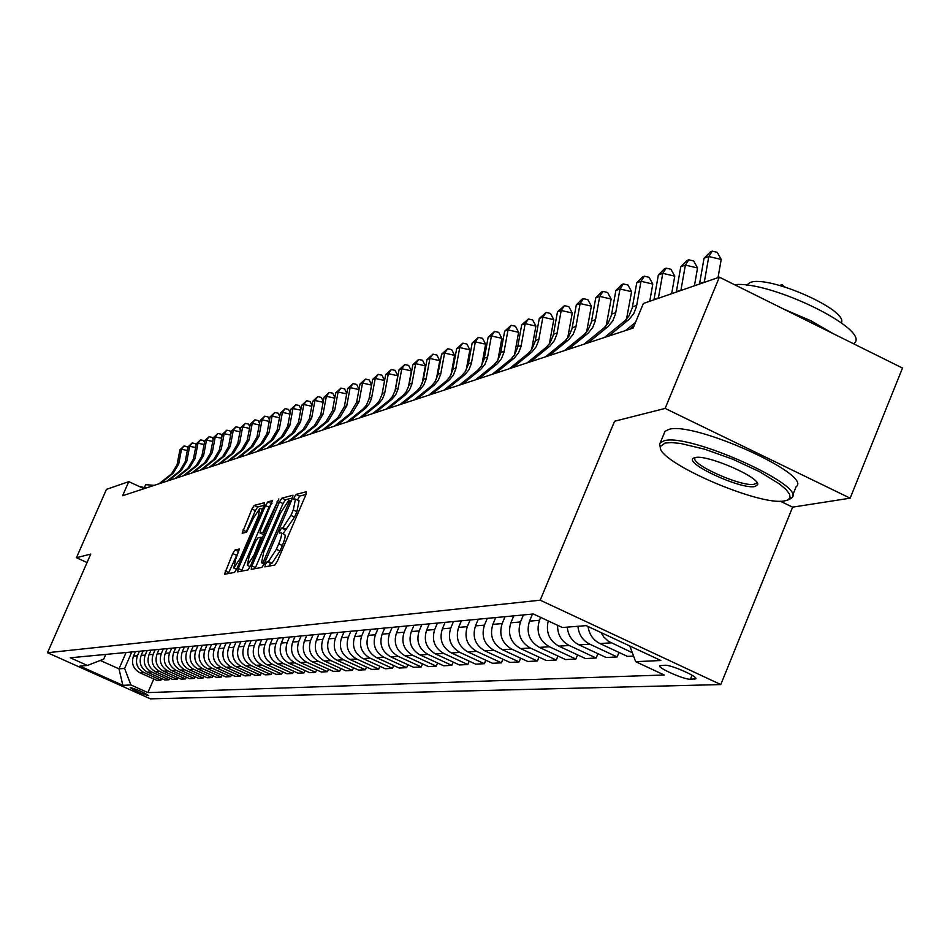 <?xml version="1.0" encoding="UTF-8"?>
<svg xmlns="http://www.w3.org/2000/svg" width="950" height="950" viewBox="0 0 950 950"><rect width="100%" height="100%" fill="white"/><g stroke="black" fill="none" stroke-linecap="round" stroke-linejoin="round"><path stroke-width="1.43" d="M265.394 564.431L264.896 566.853L274.835 565.036L277.353 561.177L305.71 495.14L306.387 491.732L296.067 494.416L294.322 497.123L293.835 499.474L295.474 499.118L293.265 509.972L290.926 515.423L282.91 527.749L281.627 528.034L279.882 530.717L279.395 533.116L280.974 532.808C282.162 533.591 281.414 537.261 278.73 543.816L276.379 549.29L268.399 561.521L267.128 561.771L265.394 564.431M269.016 566.093L270.75 563.433L267.128 561.771M305.971 494.463L299.666 496.102L297.457 500.044M295.747 499.237L299.084 500.804L296.899 511.658L294.559 517.109L283.005 533.746M148.354 695.602L148.556 695.543C144.02 692.443 138.011 689.795 130.53 687.61L130.34 687.669C134.864 690.757 140.861 693.393 148.354 695.602M235.042 549.943L232.714 553.565L224.485 574.275L234.472 572.446L236.835 568.789L263.922 505.946L264.539 502.704L254.268 505.4L251.928 509.046L242.179 533.235L246.561 532.237L253.424 518.106L259.944 508.25L258.079 516.954L240.267 558.268L233.795 568.053L235.707 559.182L239.376 549.029L235.042 549.943L238.486 551.523L228.237 573.598M90.761 554.076L76.439 557.709L106.448 489.369L128.773 481.638L122.597 495.734L633.139 328.059L643.376 303.478L719.364 277.163L665.131 408.417L614.567 421.242L540.217 600.186L47.5 652.721L90.761 554.076M251.916 565.962L251.204 569.371L261.891 567.411L264.373 563.623L292.315 498.596L293.004 495.247L281.924 498.133L279.478 501.921L251.916 565.962L255.479 567.601L255.051 568.67M247.95 569.976L237.619 571.864L238.331 568.504L265.466 505.543L267.864 501.826L272.448 500.638L260.704 529.601L259.991 532.926L263.055 532.249L278.813 498.964L250.361 566.247L247.95 569.976M664.976 665.261L659.846 665.677C656.521 667.458 684.344 679.796 690.401 679.25L695.685 678.87C699.164 677.124 670.902 664.596 664.976 665.261M540.217 600.186L720.777 684.57L150.409 698.844L47.5 652.721M153.781 679.001L147.903 692.597L664.252 674.999L635.669 661.675L660.879 660.511L586.162 625.623L562.388 627.523L533.389 613.997L70.288 657.78L87.436 665.475L103.752 659.074L105.771 654.431M147.903 692.597L130.898 684.962L122.859 685.342L79.883 666.081L87.436 665.475M780.235 501.173L792.621 507.146L850.155 498.18L665.131 408.417M850.155 498.18L902.5 368.054L719.364 277.163M76.439 557.709L87.056 562.543M792.621 507.146L720.777 684.57M144.032 488.692L128.773 481.638M126.089 652.508L118.987 668.847L124.616 668.456L131.777 651.973M161.643 678.561L160.954 680.176L156.857 680.378L139.781 672.707C133.226 668.919 131.124 663.397 133.463 656.106L135.411 651.629M160.954 680.176L143.782 672.446C137.192 668.646 135.078 663.088 137.441 655.749L139.389 651.249M169.694 678.122L168.981 679.761L164.789 679.974L147.523 672.208C140.897 668.396 138.771 662.791 141.146 655.429L143.106 650.904M168.981 679.761L151.62 671.959C144.97 668.111 142.821 662.482 145.208 655.072L147.179 650.512M177.911 677.659L177.187 679.345L172.9 679.559L155.456 671.709C148.758 667.85 146.609 662.186 148.996 654.74L150.979 650.156M177.187 679.345L159.648 671.448C152.914 667.553 150.753 661.865 153.152 654.372L155.147 649.764M186.331 677.196L185.583 678.918L181.201 679.143L163.554 671.199C156.786 667.292 154.612 661.568 157.035 654.028L159.042 649.396M185.583 678.918L167.853 670.926C161.049 666.995 158.852 661.236 161.286 653.648L163.305 648.992M194.94 676.721L194.18 678.478L189.691 678.704L171.855 670.676C165.015 666.71 162.818 660.927 165.252 653.303L167.283 648.613M194.18 678.478L176.249 670.391C169.361 666.413 167.152 660.582 169.611 652.911L171.653 648.197M203.763 676.222L202.979 678.027L198.384 678.264L180.346 670.13C173.434 666.128 171.202 660.274 173.672 652.555L175.726 647.817M202.979 678.027L184.846 669.845C177.888 665.819 175.643 659.929 178.125 652.163L180.191 647.389M212.788 675.723L211.993 677.576L207.278 677.813L189.05 669.584C182.044 665.534 179.799 659.597 182.293 651.795L184.359 646.998M211.993 677.576L193.646 669.287C186.604 665.214 184.348 659.252 186.853 651.391L188.943 646.57M222.039 675.201L221.219 677.101L216.398 677.35L197.944 669.014C190.867 664.917 188.599 658.92 191.116 651.023L193.218 646.166M221.219 677.101L202.671 668.717C195.546 664.596 193.254 658.552 195.795 650.607L197.897 645.715M231.503 674.678L230.672 676.626L225.732 676.875L207.076 668.444C199.916 664.288 197.612 658.219 200.153 650.216L202.279 645.299M230.672 676.626L211.909 668.135C204.701 663.955 202.386 657.839 204.951 649.8L207.076 644.848M241.217 674.132L240.362 676.127L235.291 676.388L216.422 667.85C209.178 663.646 206.839 657.495 209.428 649.396L211.565 644.432M240.362 676.127L221.374 667.529C214.083 663.302 211.731 657.115 214.332 648.969L216.493 643.957M251.168 673.574L250.301 675.616L245.1 675.889L226.005 667.244C218.666 662.981 216.315 656.759 218.916 648.565L221.089 643.53M250.301 675.616L231.076 666.924C223.701 662.637 221.326 656.367 223.951 648.126L226.136 643.055M261.381 673.004L260.478 675.106L255.158 675.379L235.826 666.615C228.404 662.304 226.017 656.011 228.653 647.71L230.85 642.604M260.478 675.106L241.039 666.294C233.569 661.948 231.159 655.607 233.819 647.247L236.027 642.117M271.854 672.41L270.928 674.571L265.466 674.844L245.908 665.986C238.391 661.616 235.98 655.227 238.64 646.819L240.861 641.654M270.928 674.571L251.251 665.641C243.687 661.248 241.252 654.823 243.936 646.356L246.169 641.155M282.601 671.804L281.651 674.025L276.046 674.31L256.239 665.321C248.639 660.903 246.192 654.431 248.888 645.917L251.132 640.68M281.651 674.025L261.725 664.976C254.078 660.523 251.607 654.016 254.327 645.442L256.583 640.169M293.633 671.187L292.659 673.467L286.9 673.752L266.855 664.656C259.16 660.179 256.678 653.624 259.409 644.991L261.678 639.694M292.659 673.467L272.484 664.299C264.741 659.787 262.236 653.184 264.991 644.504L267.271 639.16M304.962 670.546L303.964 672.885L298.051 673.194L277.756 663.967C269.954 659.419 267.449 652.781 270.204 644.041L272.507 638.661M303.964 672.885L283.527 663.599C275.69 659.027 273.161 652.341 275.939 643.53L278.255 638.127M316.599 669.881L315.578 672.291L309.498 672.612L288.942 663.254C281.046 658.647 278.504 651.926 281.295 643.055L283.623 637.616M315.578 672.291L294.88 662.874C286.936 658.243 284.371 651.462 287.185 642.544L289.524 637.058M328.558 669.204L327.501 671.686L321.254 672.006L300.438 662.53C292.446 657.863 289.857 651.035 292.695 642.057L295.046 636.536M327.501 671.686L306.541 662.138C298.49 657.436 295.889 650.572 298.739 641.523L301.114 635.966M340.848 668.515L339.767 671.068L333.343 671.389L312.253 661.782C304.154 657.044 301.542 650.133 304.404 641.024L306.791 635.419M339.767 671.068L318.535 661.378C310.377 656.616 307.741 649.646 310.626 640.466L313.025 634.837M353.495 667.791L352.379 670.427L345.776 670.759L324.401 661.01C316.196 656.212 313.548 649.194 316.445 639.956L318.867 634.279M352.379 670.427L330.861 660.594C322.596 655.761 319.924 648.696 322.846 639.398L325.28 633.674M366.498 667.054L365.358 669.762L358.566 670.106L336.906 660.214C328.581 655.346 325.897 648.232 328.843 638.863L331.289 633.104M365.358 669.762L343.544 659.799C335.172 654.894 332.464 647.722 335.421 638.281L337.879 632.486M379.893 666.294L378.706 669.085L371.723 669.441L349.766 659.407C341.335 654.467 338.604 647.247 341.584 637.735L344.066 631.904M378.706 669.085L356.606 658.967C348.104 653.992 345.361 646.712 348.365 637.141L350.859 631.263M393.668 665.499L392.457 668.384L385.261 668.752L363.007 658.564C354.457 653.553 351.69 646.226 354.706 636.583L357.224 630.658M392.457 668.384L370.049 658.113C361.439 653.066 358.649 645.679 361.689 635.966L364.218 629.992M407.871 664.691L406.624 667.66L399.202 668.04L376.639 657.697C367.971 652.614 365.168 645.169 368.22 635.384L370.773 629.375M406.624 667.66L383.895 657.246C375.155 652.116 372.329 644.611 375.416 634.754L377.969 628.698M422.512 663.848L421.218 666.912L413.571 667.304L390.688 656.806C381.9 651.641 379.05 644.088 382.149 634.161L384.726 628.057M421.218 666.912L398.169 656.331C389.31 651.13 386.436 643.518 389.559 633.508L392.16 627.356M437.594 662.981L436.276 666.152L428.391 666.556L405.175 655.892C396.257 650.643 393.359 642.984 396.506 632.89L399.119 626.691M436.276 666.152L412.882 655.405C403.892 650.121 400.983 642.39 404.142 632.213L406.778 625.967M453.162 662.091L451.796 665.356L443.662 665.772L420.102 654.942C411.053 649.622 408.12 641.832 411.303 631.584L413.963 625.29M451.796 665.356L428.058 654.443C418.938 649.064 415.981 641.214 419.188 630.895L421.859 624.542M469.229 661.164L467.816 664.537L459.42 664.964L435.516 653.968C426.336 648.553 423.356 640.644 426.586 630.242L429.269 623.841M467.816 664.537L443.721 653.446C434.471 647.995 431.466 640.015 434.72 629.518L437.428 623.069M485.806 660.203L484.358 663.694L475.689 664.145L451.428 652.959C442.106 647.461 439.078 639.421 442.356 628.852L445.075 622.345M484.358 663.694L459.907 652.424C450.514 646.879 447.462 638.768 450.751 628.104L453.506 621.549M502.942 659.217L501.446 662.827L492.492 663.29L467.863 651.926C458.399 646.332 455.323 638.163 458.636 627.404L461.403 620.801M501.446 662.827L476.615 651.367C467.079 645.727 463.98 637.486 467.329 626.644L470.108 619.982M520.659 658.184L519.104 661.924L509.853 662.399L484.832 650.845C475.226 645.157 472.103 636.856 475.475 625.919L478.277 619.21M519.104 661.924L493.893 650.275C484.203 644.539 481.056 636.156 484.452 625.136L487.279 618.367M538.982 657.115L537.379 660.998L527.796 661.485L502.396 649.729C492.634 643.946 489.464 635.502 492.872 624.387L495.722 617.559M537.379 660.998L511.765 649.147C501.921 643.304 498.714 634.778 502.158 623.568L505.032 616.681M557.935 656.011L556.273 660.036L546.369 660.535L520.553 648.589C510.637 642.699 507.407 634.101 510.874 622.796L513.772 615.861M556.273 660.036L530.254 647.971C520.244 642.034 516.99 633.353 520.493 621.953L523.403 614.947M577.564 654.871L575.854 659.039L565.582 659.561L539.362 647.389C529.281 641.404 525.991 632.653 529.518 621.158L532.451 614.092M575.854 659.039L549.397 646.76C539.232 640.716 535.919 631.881 539.469 620.279L540.669 617.393M100.261 660.44L118.987 668.847L122.859 685.342M635.669 661.675L629.803 646M588.074 626.513C589.178 634.398 593.133 640.074 599.949 643.554L627.511 656.403L633.579 656.094M618.996 652.436L617.144 656.937L589.808 644.195C582.694 640.526 578.74 634.553 577.933 626.276M567.257 627.131C568.053 635.324 571.971 641.25 579.013 644.884L606.124 657.495L617.144 656.937M597.906 653.671L596.125 658.006L569.24 645.501C561.343 641.297 557.46 634.553 557.579 625.278M548.269 620.944C545.633 632.154 549.148 640.561 558.837 646.154L585.497 658.552L596.125 658.006M632.32 652.721L608.451 641.321L603.844 637.082L601.065 632.581M124.616 668.456L130.898 684.962M270.75 563.433L272.021 563.196L280.024 550.964L276.379 549.29M281.236 532.926L284.596 534.494C285.796 535.266 285.048 538.935 282.364 545.502L280.024 550.964M292.588 497.942L285.463 499.783L283.017 503.571L255.479 567.601M263.067 562.531L289.774 500.543L288.361 500.899L280.452 513.107L263.791 551.831L261.523 562.792L264.539 563.219M272.021 503.274L268.957 507.169L241.419 571.176M263.399 534.47L264.053 534.446M249.185 556.32L247.285 565.333L253.911 555.37L260.989 537.201L257.937 537.866L255.538 541.583L249.185 556.32M264.183 505.305L257.699 506.991L255.36 510.649L246.014 532.368M779.677 285.451L782.076 284.632L784.961 286.983M782.076 284.632L780.069 285.558M699.509 284.038L704.045 258.246L708.807 256.512L712.274 251.156L717.226 252.332L721.204 259.457L718.022 277.626M704.259 282.399L708.807 256.512L721.204 259.457M704.045 258.246L710.363 251.869L712.274 251.156M676.305 292.077L680.77 266.76L685.366 265.086L688.809 259.813L693.678 260.965L697.549 267.959L694.414 285.808M680.877 290.486L685.366 265.086L697.549 267.959M680.77 266.76L686.969 260.49L688.809 259.813M653.956 299.808L658.35 274.954L662.768 273.339L666.188 268.149L670.973 269.289L674.761 276.153L671.662 293.681M658.362 298.288L662.768 273.339L674.761 276.153M658.35 274.954L664.418 268.814L666.188 268.149M629.862 329.128L634.137 325.636M625.551 330.541L635.467 322.454M604.449 337.476L624.91 320.767L628.852 316.113L632.213 308.121L636.738 282.851L641.001 281.295L644.385 276.201L649.099 277.305L652.793 284.062L649.741 301.269M608.606 336.11L629.137 319.343L633.745 313.619L636.464 306.648L641.001 281.295L652.793 284.062M636.738 282.851L642.675 276.83L644.385 276.201M584.084 344.161L604.224 327.726L608.119 323.154L611.42 315.305L615.873 290.474L619.994 288.978L623.354 283.955L627.986 285.036L631.596 291.686L626.501 319.164M588.097 342.843L608.309 326.361L612.845 320.732L615.529 313.88L619.994 288.978L631.596 291.686M615.873 290.474L621.704 284.561L623.354 283.955M784.736 500.864L787.538 500.116L790.079 497.788L789.616 494.249L786.137 489.642L779.772 484.179L759.62 471.734L732.901 459.277L704.769 449.219L680.616 443.472L671.508 442.569L664.964 443.056L660.476 446.464C654.966 460.928 759.537 506.671 784.736 500.864M660.594 448.234L659.526 444.291L660.309 442.676L664.121 440.788C688.797 432.63 808.64 486.602 791.528 498.073L789.403 499.367M754.989 486.507C740.988 489.939 681.613 462.175 693.999 457.936L695.103 457.603C706.669 454.053 761.033 477.719 757.589 484.785L754.989 486.507M695.459 457.532L695.341 457.651C688.204 463.208 741.712 487.397 754.146 484.251L756.224 483.348L756.651 482.173M734.516 284.679C770.652 280.523 871.102 329.84 854.264 343.235L853.967 343.971M783.964 309.225L810.932 320.791L833.197 333.664M746.51 285.19L749.977 282.589C767.968 274.526 848.825 310.151 841.344 322.81M664.133 433.402L664.976 431.359L668.812 429.412C693.595 420.992 813.342 474.976 796.136 486.721L792.502 495.686M138.712 486.234L146.074 488.027M145.659 484.654L154.244 485.343M564.431 350.621L584.262 334.459L588.086 329.959L591.351 322.24L595.745 297.837L599.711 296.388L603.048 291.436L607.608 292.505L611.135 299.048L606.219 325.696M568.314 349.351L588.192 333.129L592.669 327.596L595.306 320.874L599.711 296.388L611.135 299.048M595.745 297.837L601.457 292.03L603.048 291.436M545.454 356.856L564.977 340.955L568.741 336.537L571.959 328.938L576.294 304.95L580.129 303.549L583.431 298.68L587.919 299.713L591.363 306.149L586.625 331.978M549.195 355.621L568.777 339.673L573.183 334.234L575.783 327.619L580.129 303.549L591.363 306.149M576.294 304.95L581.887 299.238L583.431 298.68M527.107 362.876L546.333 347.237L550.05 342.891L553.209 335.421L557.484 311.826L561.201 310.472L564.478 305.662L568.896 306.684L572.268 313.025L567.684 338.022M530.729 361.689L550.014 346.002L554.349 340.646L556.914 334.139L561.201 310.472L572.268 313.025M557.484 311.826L564.478 305.662M509.366 368.707L528.307 353.317L531.964 349.03L535.087 341.679L539.303 318.476L542.889 317.157L546.143 312.431L550.489 313.429L553.791 319.663L549.373 343.864M512.869 367.555L531.869 352.117L536.133 346.845L538.662 340.444L542.889 317.157L553.791 319.663M539.303 318.476L546.143 312.431M492.195 374.348L510.863 359.183L514.472 354.979L517.548 347.747L521.704 324.9L525.184 323.629L528.402 318.974L532.689 319.96L535.919 326.099L531.656 349.493M495.579 373.231L514.306 358.031L518.51 352.842L521.004 346.548L525.184 323.629L535.919 326.099M521.704 324.9L528.402 318.974M475.582 379.798L493.976 364.883L497.527 360.727L500.567 353.614L504.664 331.134L508.036 329.899L511.231 325.304L515.446 326.266L518.605 332.322L514.496 354.932M478.859 378.729L497.313 363.755L501.457 358.649L503.916 352.45L508.036 329.899L518.605 332.322M504.664 331.134L511.231 325.304M459.479 385.082L477.613 370.393L481.116 366.308L484.108 359.302L488.169 337.167L491.423 335.968L494.594 331.443L498.75 332.393L501.849 338.343L497.883 360.169M462.662 384.049L480.843 369.301L484.939 364.277L487.362 358.174L491.423 335.968L501.849 338.343M488.169 337.167L494.594 331.443M443.887 390.213L461.759 375.737L465.215 371.711L468.172 364.8L472.174 343.009L475.332 341.858L478.468 337.381L482.576 338.319L485.604 344.185L481.781 365.239M446.963 389.203L464.894 374.68L468.932 369.728L471.319 363.719L475.332 341.858L485.604 344.185M472.174 343.009L478.468 337.381M428.759 395.176L446.393 380.914L449.801 376.948L452.711 370.144L456.665 348.686L459.729 347.558L462.84 343.152L466.889 344.066L469.858 349.849L466.165 370.132M431.751 394.202L449.433 379.893L453.399 375.012L455.762 369.087L459.729 347.558L469.858 349.849M456.665 348.686L462.84 343.152M414.093 399.997L431.478 385.938L434.839 382.031L437.713 375.333L441.619 354.184L444.588 353.091L447.676 348.745L451.666 349.647L454.587 355.348L451.024 374.834M416.991 399.048L434.423 384.94L438.354 380.142L440.681 374.3L444.588 353.091L454.587 355.348M441.619 354.184L447.676 348.745M399.855 404.676L417.014 390.806L420.327 386.959L423.166 380.356L427.013 359.516L429.899 358.459L432.963 354.172L436.893 355.051L439.755 360.679L436.335 379.335M402.669 403.75L419.876 389.844L423.736 385.118L426.039 379.359L429.899 358.459L439.755 360.679M427.013 359.516L432.963 354.172M386.032 409.213L402.966 395.544L406.232 391.744L409.034 385.237L412.846 364.705L415.649 363.672L418.677 359.433L422.56 360.311L425.363 365.857L422.097 383.646M388.764 408.31L405.745 394.606L409.557 389.939L411.825 384.275L415.649 363.672L425.363 365.857M412.846 364.705L418.677 359.433M372.614 413.618L389.31 400.14L392.552 396.399L395.307 389.987L399.071 369.728L401.791 368.742L404.795 364.551L408.631 365.418L411.386 370.88L408.286 387.707M375.262 412.751L392.017 399.238L395.782 394.63L398.026 389.049L401.791 368.742L411.386 370.88M399.071 369.728L404.795 364.551M359.563 417.905L376.058 404.617L379.24 400.924L381.971 394.594L385.688 374.621L388.336 373.659L391.305 369.526L395.093 370.369L397.801 375.772L394.915 391.436M362.14 417.062L378.682 403.726L382.399 399.19L384.608 393.68L388.336 373.659L397.801 375.772M385.688 374.621L391.305 369.526M346.881 422.073L363.161 408.951L366.308 405.317L369.004 399.071L372.673 379.383L375.25 378.444L378.207 374.359L381.936 375.191L384.596 380.522L382.09 394.048M349.386 421.242L365.714 408.096L369.384 403.619L371.569 398.181L375.25 378.444L384.596 380.522M372.673 379.383L378.207 374.359M334.554 426.122L349.897 413.796L356.594 402.479L360.026 384.002L362.532 383.088L365.453 379.062L369.134 379.881L371.652 384.94M336.989 425.315L352.379 412.953L359.088 401.613L362.532 383.088L371.616 385.106M360.026 384.002L365.453 379.062M322.561 430.053L337.713 417.893L344.327 406.731L347.712 388.503L350.146 387.612L353.056 383.634L356.689 384.441L359.053 389.227M324.924 429.281L340.124 417.086L346.75 405.887L350.146 387.612L358.993 389.571M347.712 388.503L353.056 383.634M310.876 433.889L325.85 421.883L332.381 410.875L335.73 392.884L338.105 392.017L340.979 388.087L344.577 388.883L346.798 393.407M313.191 433.129L328.201 421.099L334.744 410.056L338.105 392.017L346.702 393.918M335.73 392.884L340.979 388.087M299.511 437.629L314.308 425.778L320.756 414.901L324.069 397.147L326.372 396.304L329.223 392.421L332.773 393.205L334.875 397.492M301.767 436.893L316.588 425.006L323.059 414.105L326.372 396.304L334.756 398.157M324.069 397.147L329.223 392.421M288.444 441.263L303.05 429.554L309.427 418.831L312.704 401.304L314.961 400.484L317.787 396.637L321.29 397.421L323.261 401.458M290.641 440.539L305.282 428.806L311.671 418.048L314.961 400.484L323.107 402.277M312.704 401.304L317.787 396.637M277.661 444.802L292.101 433.247L298.395 422.643L301.637 405.353L303.834 404.546L306.636 400.758L310.092 401.517L311.956 405.341M279.799 444.101L294.262 432.511L300.58 421.895L303.834 404.546L311.778 406.291M301.637 405.353L306.636 400.758M267.152 448.258L281.414 436.846L287.648 426.372L290.854 409.296L292.98 408.512L295.759 404.759L299.191 405.519L300.936 409.117M269.23 447.569L283.527 436.133L289.774 425.636L292.98 408.512L300.723 410.21M290.854 409.296L295.759 404.759M256.904 451.618L270.999 440.349L277.163 430.006L280.333 413.143L282.411 412.383L285.166 408.666L288.551 409.414L290.189 412.811M258.934 450.953L273.066 439.648L279.241 429.293L282.411 412.383L289.964 414.034M280.333 413.143L285.166 408.666M246.905 454.907L260.846 443.757L266.938 433.556L270.073 416.884L272.104 416.147L274.835 412.478L278.172 413.214L279.716 416.409M248.888 454.254L262.853 443.08L268.957 432.856L272.104 416.147L279.466 417.751M270.073 416.884L274.835 412.478M237.167 458.102L250.942 447.094L256.963 437.012L260.062 420.541L262.046 419.817L264.753 416.195L268.054 416.919L269.503 419.924M239.091 457.473L252.902 446.441L258.934 436.323L262.046 419.817L269.23 421.384M260.062 420.541L264.753 416.195M227.644 461.225L241.276 450.348L247.226 440.384L250.301 424.116L252.237 423.415L254.921 419.829L258.186 420.541L259.528 423.367M229.532 460.608L243.188 449.706L249.149 439.707L252.237 423.415L259.231 424.935M250.301 424.116L254.921 419.829M218.369 464.277L231.836 453.53L237.726 443.674L240.766 427.607L242.654 426.906L245.314 423.367L248.544 424.068L249.803 426.716M220.198 463.671L233.712 452.901L239.614 443.021L242.654 426.906L249.494 428.391M240.766 427.607L245.314 423.367M209.297 467.258L222.621 456.629L228.451 446.892L231.456 431.003L233.296 430.326L235.944 426.823L239.139 427.512L240.314 429.994M211.09 466.664L224.449 456.012L230.292 446.251L233.296 430.326L239.97 431.775M231.456 431.003L235.944 426.823M200.45 470.167L213.631 459.657L219.391 450.027L222.359 434.328L224.164 433.675L226.789 430.196L229.947 430.884L231.04 433.2M202.196 469.585L215.412 459.052L221.184 449.409L224.164 433.675L230.684 435.076M222.359 434.328L226.789 430.196M191.793 473.005L204.832 462.614L210.532 453.103L213.477 437.57L215.246 436.929L217.835 433.497L220.97 434.174L221.979 436.335M193.515 472.447L206.578 462.021L212.289 452.485L215.246 436.929L221.611 438.306M213.477 437.57L217.835 433.497M183.35 475.784L196.246 465.5L201.887 456.095L204.796 440.753L206.518 440.123L209.095 436.727L212.194 437.392L213.132 439.399M185.024 475.226L197.944 464.93L203.597 455.501L206.518 440.123L212.741 441.465M204.796 440.753L209.095 436.727M175.085 478.491L187.851 468.326L193.432 459.028L196.317 443.852L197.992 443.234L200.557 439.874L203.609 440.539L204.487 442.403M176.724 477.957L189.513 467.768L195.106 458.446L197.992 443.234L204.084 444.541M196.317 443.852L200.557 439.874M167.01 481.151L179.633 471.093L185.155 461.89L188.017 446.88L189.667 446.286L192.197 442.949L195.225 443.603L196.033 445.336M168.601 480.617L181.26 470.547L186.794 461.32L189.667 446.286L195.605 447.557M188.017 446.88L192.197 442.949M159.101 483.74L171.606 473.789L177.08 464.692L179.906 449.849L181.509 449.255L184.027 445.966L187.019 446.607L187.768 448.21M160.669 483.229L173.197 473.254L178.683 464.134L181.509 449.255L187.328 450.502M179.906 449.849L184.027 445.966M133.463 656.106L137.441 655.749M141.146 655.429L145.208 655.072M148.996 654.74L153.152 654.372M157.035 654.028L161.286 653.648M165.252 653.303L169.611 652.911M173.672 652.555L178.125 652.163M182.293 651.795L186.853 651.391M191.116 651.023L195.795 650.607M200.153 650.216L204.951 649.8M209.428 649.396L214.332 648.969M218.916 648.565L223.951 648.126M228.653 647.71L233.819 647.247M238.64 646.819L243.936 646.356M248.888 645.917L254.327 645.442M259.409 644.991L264.991 644.504M270.204 644.041L275.939 643.53M281.295 643.055L287.185 642.544M292.695 642.057L298.739 641.523M304.404 641.024L310.626 640.466M316.445 639.956L322.846 639.398M328.843 638.863L335.421 638.281M341.584 637.735L348.365 637.141M354.706 636.583L361.689 635.966M368.22 635.384L375.416 634.754M382.149 634.161L389.559 633.508M396.506 632.89L404.142 632.213M411.303 631.584L419.188 630.895M426.586 630.242L434.72 629.518M442.356 628.852L450.751 628.104M458.636 627.404L467.329 626.644M475.475 625.919L484.452 625.136M492.872 624.387L502.158 623.568M510.874 622.796L520.493 621.953M529.518 621.158L539.469 620.279M599.949 643.554L611.147 642.841M579.013 644.884L589.808 644.195M558.837 646.154L569.24 645.501M539.362 647.389L549.397 646.76M520.553 648.589L530.254 647.971M502.396 649.729L511.765 649.147M484.832 650.845L493.893 650.275M467.863 651.926L476.615 651.367M451.428 652.959L459.907 652.424M435.516 653.968L443.721 653.446M420.102 654.942L428.058 654.443M405.175 655.892L412.882 655.405M390.688 656.806L398.169 656.331M376.639 657.697L383.895 657.246M363.007 658.564L370.049 658.113M349.766 659.407L356.606 658.967M336.906 660.214L343.544 659.799M324.401 661.01L330.861 660.594M312.253 661.782L318.535 661.378M300.438 662.53L306.541 662.138M288.942 663.254L294.88 662.874M277.756 663.967L283.527 663.599M266.855 664.656L272.484 664.299M256.239 665.321L261.725 664.976M245.908 665.986L251.251 665.641M235.826 666.615L241.039 666.294M226.005 667.244L231.076 666.924M216.422 667.85L221.374 667.529M207.076 668.444L211.909 668.135M197.944 669.014L202.671 668.717M189.05 669.584L193.646 669.287M180.346 670.13L184.846 669.845M171.855 670.676L176.249 670.391M163.554 671.199L167.853 670.926M155.456 671.709L159.648 671.448M147.523 672.208L151.62 671.959M139.781 672.707L143.782 672.446M695.293 677.587L694.664 679.119M692.039 675.224L690.401 679.25M272.021 563.196L268.399 561.521M282.364 545.502L278.73 543.816M285.238 529.708L281.627 528.034M286.532 529.423L282.91 527.749M294.559 517.109L290.926 515.423M296.899 511.658L293.265 509.972M299.666 496.102L296.067 494.416M283.017 503.571L279.478 501.921M285.463 499.783L281.924 498.133M265.786 560.334L264.801 559.883M290.272 503.358L289.299 502.894M291.187 501.232L289.869 500.614M264.231 563.932L261.749 562.78M241.834 570.119L238.331 568.504M268.957 507.169L265.466 505.543M271.344 503.452L267.864 501.826M263.589 534.553L260.062 532.926M264.682 532.997L263.055 532.249M266.428 528.936L265.478 528.497M277.994 502.051L277.056 501.612M254.861 555.809L253.911 555.37M261.238 540.989L260.288 540.55M261.072 537.237L262.556 537.926L261.108 537.296M241.193 558.695L240.267 558.268M258.994 517.382L258.079 516.954M246.323 531.584L242.891 529.993M255.36 510.649L251.928 509.046M257.699 506.991L254.268 505.4M228.653 572.553L225.209 570.974M236.158 555.144L232.714 553.565M699.592 283.623L704.33 281.972M676.388 291.662L680.96 290.082M654.028 299.416L658.433 297.884M623.984 321.551L628.211 320.138M632.474 306.886L636.714 305.413M603.321 328.51L607.394 327.133M611.669 314.094L615.766 312.669M583.371 335.219L587.302 333.901M591.589 321.053L595.555 319.675M564.098 341.715L567.898 340.433M572.197 327.774L576.021 326.444M545.466 347.973L549.148 346.738M553.446 334.269L557.151 332.987M527.452 354.041L531.003 352.842M535.313 340.551L538.899 339.304M510.019 359.907L513.463 358.744M517.774 346.631L521.241 345.432M493.145 365.584L496.482 364.468M500.793 352.509L504.141 351.346M476.805 371.082L480.023 370.001M484.334 358.209L487.588 357.093M460.964 376.414L464.087 375.369M468.386 363.743L471.544 362.651M445.598 381.591L448.637 380.57M452.936 369.099L455.988 368.042M430.694 386.603L433.639 385.605M437.938 374.3L440.895 373.267M416.242 391.471L419.093 390.509M423.379 379.335L426.253 378.338M402.194 396.197L404.973 395.259M409.248 384.239L412.039 383.266M388.562 400.781L391.258 399.879M395.521 388.989L398.228 388.051M375.309 405.246L377.934 404.356M382.173 393.621L384.809 392.706M362.425 409.581L364.978 408.714M369.206 398.109L371.771 397.219M349.897 413.796L352.379 412.953M356.594 402.479L359.088 401.613M337.713 417.893L340.124 417.086M344.327 406.731L346.75 405.887M325.85 421.883L328.201 421.099M332.381 410.875L334.744 410.056M314.308 425.778L316.588 425.006M320.756 414.901L323.059 414.105M303.05 429.554L305.282 428.806M309.427 418.831L311.671 418.048M292.101 433.247L294.262 432.511M298.395 422.643L300.58 421.895M281.414 436.846L283.527 436.133M287.648 426.372L289.774 425.636M270.999 440.349L273.066 439.648M277.163 430.006L279.241 429.293M260.846 443.757L262.853 443.08M266.938 433.556L268.957 432.856M250.942 447.094L252.902 446.441M256.963 437.012L258.934 436.323M241.276 450.348L243.188 449.706M247.226 440.384L249.149 439.707M231.836 453.53L233.712 452.901M237.726 443.674L239.614 443.021M222.621 456.629L224.449 456.012M228.451 446.892L230.292 446.251M213.631 459.657L215.412 459.052M219.391 450.027L221.184 449.409M204.832 462.614L206.578 462.021M210.532 453.103L212.289 452.485M196.246 465.5L197.944 464.93M201.887 456.095L203.597 455.501M187.851 468.326L189.513 467.768M193.432 459.028L195.106 458.446M179.633 471.093L181.26 470.547M185.155 461.89L186.794 461.32M171.606 473.789L173.197 473.254M177.08 464.692L178.683 464.134M291.199 501.208L289.833 500.567M264.195 564.015L261.523 562.792M263.518 534.553L259.991 532.926M250.183 566.663L247.285 565.333M236.586 569.335L233.795 568.053M262.438 509.402L260.134 508.333M787.538 500.116L789.699 499.249M664.976 431.359L660.309 442.676M756.224 483.348L756.687 482.22M746.653 285.202L746.949 284.489M756.616 482.612L757.589 484.785M660.476 446.464L659.526 444.291M144.4 487.552L145.718 484.524"/></g></svg>
